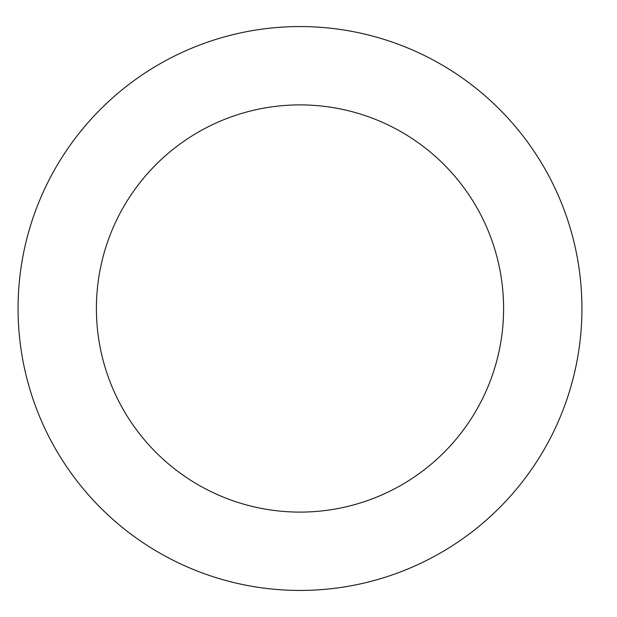 <?xml version="1.0" encoding="UTF-8"?>
<svg xmlns="http://www.w3.org/2000/svg" width="617" height="617" viewBox="0 0 617 617"><rect width="100%" height="100%" fill="white"/><g stroke="black" fill="none" stroke-linecap="round" stroke-linejoin="round"><path stroke-width="0.93" d="M503.595 308.5A203.595 203.595 0 0 1 198.204 484.823A203.595 203.595 0 0 1 198.204 132.177A203.595 203.595 0 0 1 503.595 308.5M581.931 308.5A281.93 281.93 0 0 1 159.032 552.662A281.93 281.93 0 0 1 159.032 64.338A281.93 281.93 0 0 1 581.931 308.5"/></g></svg>
